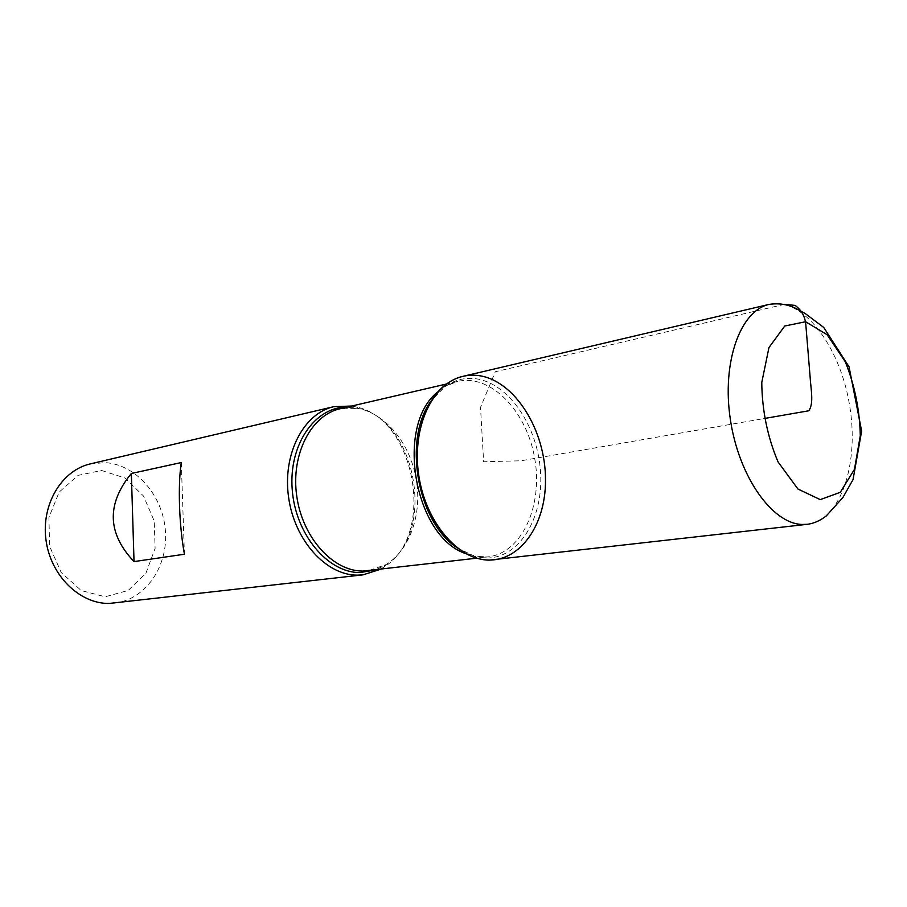<?xml version="1.0" encoding="UTF-8"?>
<svg xmlns="http://www.w3.org/2000/svg" width="907" height="907" viewBox="0 0 907 907"><rect width="100%" height="100%" fill="white"/><g stroke="black" fill="none" stroke-linecap="round" stroke-linejoin="round"><path stroke-width="0.68" stroke-dasharray="4.54 3.4" d="M351.723 406.03L356.451 406.994C415.757 419.102 435.984 535.515 384.228 566.92L380.112 569.415M114.611 603.11C145.574 599.64 168.09 566.49 165.437 531.253C163.158 495.993 136.333 464.554 105.303 462.627L90.417 463.874M101.618 470.484L124.871 477.978L143.533 496.027L154.235 521.06L155.108 548.429L145.948 573.111L128.25 590.434L105.189 596.795L81.199 590.536L61.234 572.544L49.613 546.331L48.91 517.443L59.216 492.048L78.149 475.347L101.618 470.484M181.287 462.547L184.427 554.234M462.955 376.337C497.728 368.117 535.209 407.47 543.474 456.879C552.363 506.174 530.346 555.866 494.848 559.857M784.442 304.344L495.313 371.734L480.517 407.368L483.624 461.765L521.049 460.779L764.034 418.558M347.154 407.096L358.979 408.581C416.778 420.315 436.528 534.03 386.087 564.573L375.453 569.959M457.037 547.737L474.69 556.342L485.948 557.998C519.326 558.621 543.622 518.101 540.549 472.264C537.93 426.449 508.816 383.071 475.756 378.741C464.838 377.346 454.645 379.92 445.167 386.45L431.46 400.486M438.081 391.699C444.033 386.507 450.518 383.083 457.559 381.428C490.868 373.627 526.797 411.166 534.699 458.398C543.191 505.539 522.035 552.987 488.034 556.875L482.467 557.147L466.232 553.78M384.228 566.92L386.087 564.573L368.344 570.786C402.22 566.932 424.023 522.704 416.132 478.998C408.819 435.201 373.367 400.917 340.182 408.717L358.979 408.581L356.451 406.994M769.249 304.367C802.366 296.634 839.428 345.136 849.315 403.74C859.768 462.241 841.254 520.403 807.468 524.291M476.81 558.179L488.034 556.875L474.69 556.342L477.672 558.429M446.55 383.99L457.559 381.428L445.167 386.45L447.276 383.468"/><path stroke-width="1.36" d="M380.112 569.415L362.97 574.857L357.403 575.151C326.271 575.401 294.424 540.481 288.573 497.195C282.394 453.931 303.641 413.309 333.753 406.687L351.723 406.03M333.753 406.687L90.417 463.874C61.744 470.268 41.064 504.462 45.996 540.039C50.622 575.662 79.771 604.039 109.316 603.438L362.97 574.857M131.345 473.488C106.391 504.02 107.275 533.384 134.032 561.592L184.427 554.234C179.11 525.38 177.772 485.494 181.287 462.547L131.345 473.488L134.032 561.592M478.703 375.6C467.49 374.149 457.015 376.768 447.276 383.468C424.567 399.239 412.356 438.943 419.261 478.454C426.086 517.988 450.972 551.241 477.672 558.429C514.598 568.678 546.003 529.473 545.492 479.792C545.64 430.224 514.734 380.362 478.703 375.6M807.468 524.291L489.247 560.129C457.922 560.118 425.145 521.627 418.592 474.225C411.721 426.857 432.707 382.913 462.955 376.337L769.249 304.367C779.306 302.949 788.523 304.48 796.913 308.981L805.223 313.55L823.771 327.472L849.043 366.836L861.65 431.029L853.045 479.599L842.886 497.546L826.3 515.913C820.223 520.641 813.942 523.441 807.468 524.291L802.117 524.461C772.118 523.668 738.638 476.424 730.316 419.159C721.689 361.927 740.429 310.432 769.249 304.367M764.034 418.558L808.715 410.792C814.18 403.604 810.722 388.718 810.064 376.28L805.881 325.398C805.28 316.906 801.697 310.239 795.11 305.398L784.442 304.344M375.453 569.959L359.954 572.566C327.756 572.884 295.274 534.223 292.201 489.27C288.698 444.317 315.251 406.608 347.154 407.096M431.46 400.486C402.515 438.308 417.039 521.899 457.037 547.737M466.232 553.78C414.17 537.284 394.624 424.793 438.081 391.699M446.55 383.99L340.182 408.717C311.226 415.021 290.796 454.112 296.702 495.789C302.303 537.488 332.858 571.24 362.8 571.081L476.81 558.179M820.211 499.61L840.301 492.308L854.451 469.373L860.289 435.689C859.689 409.828 854.689 385.18 845.29 361.746L827.093 334.706L805.575 321.736L784.77 326.01L768.966 347.528L761.767 382.493C762.084 410.463 767.515 436.936 778.047 461.912L797.922 489.02L820.211 499.61"/></g></svg>
